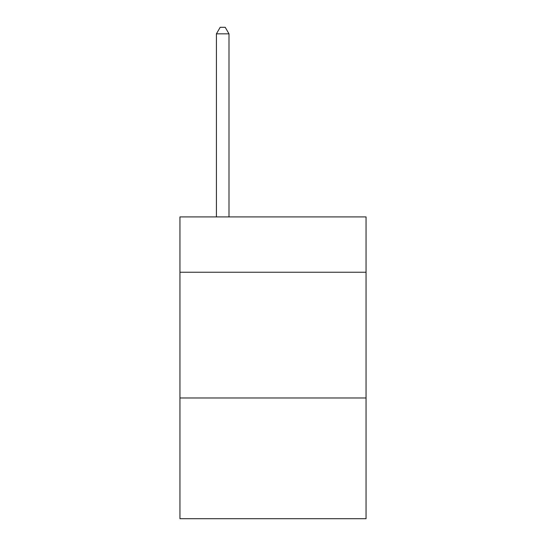 <?xml version="1.0" encoding="UTF-8"?>
<svg xmlns="http://www.w3.org/2000/svg" width="546" height="546" viewBox="0 0 546 546"><rect width="100%" height="100%" fill="white"/><g stroke="black" fill="none" stroke-linecap="round" stroke-linejoin="round"><path stroke-width="0.82" d="M366.052 272.242L366.052 216.919L179.948 216.919L179.948 272.242L366.052 272.242L366.052 518.7L179.948 518.7L179.948 272.242M366.052 397.986L179.948 397.986M228.992 216.919L228.992 33.838L216.414 33.838L216.414 216.919M216.414 33.838L220.188 27.3L225.218 27.3L228.992 33.838"/></g></svg>

